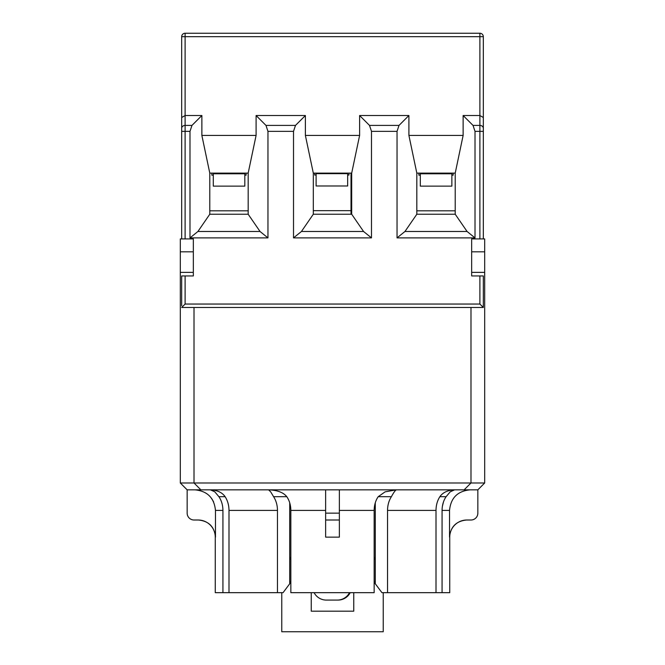 <?xml version="1.0" encoding="UTF-8"?>
<svg xmlns="http://www.w3.org/2000/svg" width="665" height="665" viewBox="0 0 665 665"><rect width="100%" height="100%" fill="white"/><g stroke="black" fill="none" stroke-linecap="round" stroke-linejoin="round"><path stroke-width="1" d="M420.322 173.108L420.322 186.133L451.859 186.133L451.859 173.108M314.678 173.108L314.678 175.028L316.116 175.028M347.654 175.028L348.95 175.028L348.95 173.108M194.014 307.479L194.014 482.981L180.306 482.981L180.306 238.918L181.678 238.918L181.678 128.378L181.678 238.918L193.332 238.918L193.332 275.942L181.678 275.942L181.678 305.767M471.668 272.376L484.694 272.376L484.694 238.918L483.322 238.918L483.322 131.354L483.322 238.918L471.668 238.918L471.668 275.942L479.897 275.942L479.897 304.046L185.103 304.046L181.678 307.479L483.322 307.479L483.322 275.942L479.897 275.942M198.128 520.005A17.14 17.14 0 0 1 215.269 537.145L215.269 592.673L277.463 592.673L277.463 510.404C277.413 505.176 276.125 500.604 273.598 496.697L286.806 496.697C289.425 500.546 290.771 505.117 290.846 510.404L290.846 592.673L374.154 592.673L374.154 510.404C374.229 505.117 375.575 500.546 378.194 496.697L391.402 496.697C393.672 492.474 395.343 490.188 396.406 489.839M391.402 496.697C388.875 500.604 387.587 505.176 387.537 510.404L387.537 592.673L449.731 592.673L449.731 537.145A17.14 17.14 0 0 1 466.872 520.005M484.694 272.376L484.694 482.981L194.014 482.981L200.872 489.839L477.844 489.839L484.694 482.981M470.986 307.479L470.986 482.981L464.128 489.839M200.872 489.839L187.156 489.839L180.306 482.981M374.154 559.764L375.276 557.021L375.276 583.762L374.154 580.894M290.846 580.894L289.724 583.762L283.057 592.673L277.463 592.673M387.537 592.673L381.943 592.673L375.276 583.762M289.724 502.823L289.724 557.021L290.846 559.764M289.724 557.021L289.724 583.762M436.007 592.673L436.007 510.404C436.065 505.176 437.354 500.604 439.873 496.697L446.107 496.697C443.488 500.546 442.142 505.117 442.067 510.404L442.067 592.673M225.127 496.697C222.193 492.474 217.289 490.188 210.414 489.839L214.812 491.842L218.893 496.697L225.127 496.697C227.646 500.604 228.935 505.176 228.993 510.404L228.993 592.673M268.594 489.839L270.672 491.842L273.598 496.697M396.365 489.839L385.118 491.842L378.194 496.697M446.107 496.697L450.188 491.842L454.586 489.839C447.711 490.188 442.807 492.474 439.873 496.697M442.391 506.264L443.513 501.834M194.87 489.839C207.372 491.044 214.238 497.902 215.468 510.404L222.933 510.404C222.866 505.126 221.52 500.562 218.893 496.697M222.933 510.404L222.933 592.673M375.276 557.021L375.276 502.823M213.615 501.876L211.586 498.384M477.844 489.839L477.844 513.147A6.858 6.858 0 0 1 470.986 520.005L466.697 520.005C456.281 521.011 450.554 526.722 449.532 537.145L449.532 510.404C450.754 497.91 457.62 491.061 470.13 489.839M286.806 496.697C283.44 492.466 277.388 490.18 268.635 489.839M325.642 537.145L325.642 520.005L325.642 537.145L339.358 537.145L339.358 520.005L339.358 537.145M215.46 536.655L215.468 537.129M187.156 489.839L187.156 513.147A6.858 6.858 0 0 0 194.014 520.005L198.303 520.005C208.719 521.011 214.446 526.722 215.468 537.145L215.468 510.404M339.358 489.839L339.358 513.147L325.642 513.147L325.642 520.005L339.358 520.005L339.358 513.147M325.642 489.839L325.642 513.147M351.694 214.238L351.694 173.108L359.615 135.436L359.615 115.519L369.507 125.411L371.486 131.354L371.486 237.887L363.572 231.495L351.694 214.238L313.306 214.238L301.428 231.495L293.514 237.887L293.514 131.354L295.493 125.411L305.385 115.519L305.385 135.436L313.306 173.108L313.306 214.238M189.991 131.354L191.969 125.411L201.869 115.519L201.869 135.436L209.783 173.108L209.783 214.238L197.912 231.495L189.991 237.887L189.991 131.354L185.103 131.354L185.103 125.411L191.969 125.411M363.572 231.495L301.428 231.495M371.486 237.887L293.514 237.887M359.615 135.436L305.385 135.436M351.694 173.108L313.306 173.108M463.131 115.519L473.031 125.411L475.01 131.354L475.01 237.887L467.088 231.495L455.217 214.238L416.822 214.238L416.822 173.108L455.217 173.108L463.131 135.436L463.131 115.519L479.897 115.519L479.897 131.354L483.322 131.354L483.322 36.675A3.425 3.425 0 0 0 479.897 33.25L185.103 33.25A3.425 3.425 0 0 0 181.678 36.675L181.678 128.378L181.678 117.497L185.103 115.519L201.869 115.519M416.822 214.238L404.952 231.495L397.038 237.887L397.038 131.354L399.017 125.411L408.909 115.519L408.909 135.436L416.822 173.108M359.615 115.519L408.909 115.519M467.088 231.495L404.952 231.495M475.01 237.887L397.038 237.887M463.131 135.436L408.909 135.436M455.217 173.108L455.217 214.238M209.783 173.108L248.178 173.108L256.091 135.436L256.091 115.519L265.983 125.411L267.962 131.354L267.962 237.887L260.048 231.495L197.912 231.495M256.091 115.519L305.385 115.519M267.962 237.887L189.991 237.887M256.091 135.436L201.869 135.436M260.048 231.495L248.178 214.238L209.783 214.238M248.178 173.108L248.178 214.238M181.678 128.378A3.425 2.968 0 0 1 182.675 126.283A3.425 2.968 0 0 1 185.103 125.411L185.103 36.675L479.897 36.675L479.897 33.25A3.425 3.425 0 0 1 483.322 36.675L479.897 36.675L479.897 115.519L483.322 117.497M418.884 173.108L418.884 175.161L420.322 175.161M451.859 175.161L453.156 175.161L453.156 173.108M416.822 210.813L455.217 210.813M313.306 210.672L351.012 210.672M314.121 592.673A13.707 13.574 0 0 0 326.332 600.079L337.296 600.079A13.707 13.574 -0 0 0 349.507 592.673M351.012 214.238L351.012 173.108M349.549 592.673L349.283 593.097M350.197 592.673A13.707 13.574 -0 0 1 337.986 600.079L337.296 600.079M353.755 592.673L353.755 611.185L311.245 611.185L311.245 592.673M281.769 592.673L281.769 631.75L383.231 631.75L383.231 592.673M209.783 210.813L248.178 210.813M211.844 173.108L211.844 175.161L213.282 175.161M244.82 175.161L246.117 175.161L246.117 173.108M483.322 307.479L479.897 304.046M213.282 173.108L213.282 186.133L244.82 186.133L244.82 173.108M316.116 173.108L316.116 185.992L347.654 185.992L347.654 173.108M451.859 173.789L420.322 173.789M228.993 510.404L277.463 510.404M339.358 510.404L374.154 510.404M387.537 510.404L436.007 510.404M442.067 510.404L449.532 510.404M290.846 510.404L325.642 510.404M369.507 125.411L399.017 125.411M371.486 131.354L397.038 131.354M267.962 131.354L293.514 131.354M265.983 125.411L295.493 125.411M473.031 125.411L479.897 125.411A3.425 2.968 0 0 1 482.325 126.283A3.425 2.968 0 0 1 483.322 128.378M475.01 131.354L479.897 131.354L479.897 238.918M185.103 238.918L185.103 131.354L181.678 131.354M185.103 304.046L185.103 275.942M181.678 36.675L185.103 36.675L185.103 33.25M244.82 173.789L213.282 173.789M347.654 173.656L316.116 173.656M193.332 251.811L180.306 251.811M193.332 272.376L180.306 272.376M471.668 251.811L484.694 251.811"/></g></svg>
